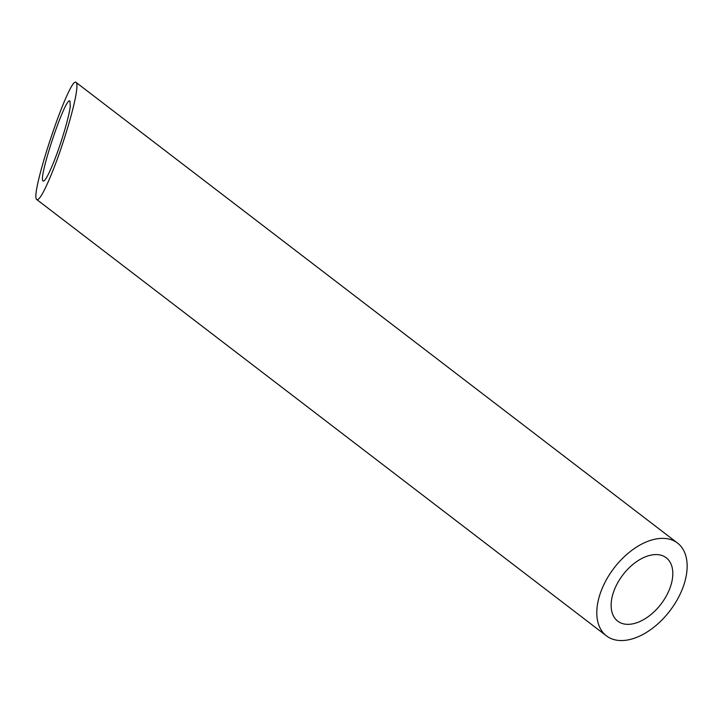 <?xml version="1.0" encoding="UTF-8"?>
<svg xmlns="http://www.w3.org/2000/svg" width="723" height="723" viewBox="0 0 723 723"><rect width="100%" height="100%" fill="white"/><g stroke="black" fill="none" stroke-linecap="round" stroke-linejoin="round"><path stroke-width="1.08" d="M655.716 554.577A39.901 24.013 127.4 0 0 618.048 582.169A39.901 24.013 127.4 0 0 617.713 621.129A39.901 24.013 127.4 0 0 661.039 604.048A39.901 24.013 127.4 0 0 666.235 557.776A39.901 24.013 127.4 0 0 655.716 554.577M54.207 160.849C61.527 142.422 69.182 116.376 70.276 106.191L69.941 101.084C65.73 95.427 37.614 179.268 43.127 181.057C44.916 181.554 48.604 174.812 54.207 160.849M662.096 538.364A58.446 35.174 127.4 0 0 606.922 578.789A58.446 35.174 127.4 0 0 606.434 635.851A58.446 35.174 127.4 0 0 669.896 610.836A58.446 35.174 127.4 0 0 677.514 543.045A58.446 35.174 127.4 0 0 662.096 538.364M53.122 170.041C63.841 143.055 75.065 104.889 76.656 89.977C77.162 85.657 77 83.163 76.177 82.494C69.995 74.207 28.812 197.018 36.891 199.647C39.512 200.37 44.925 190.501 53.122 170.041M36.891 199.647L606.434 635.851M76.177 82.494L677.514 543.045"/></g></svg>
